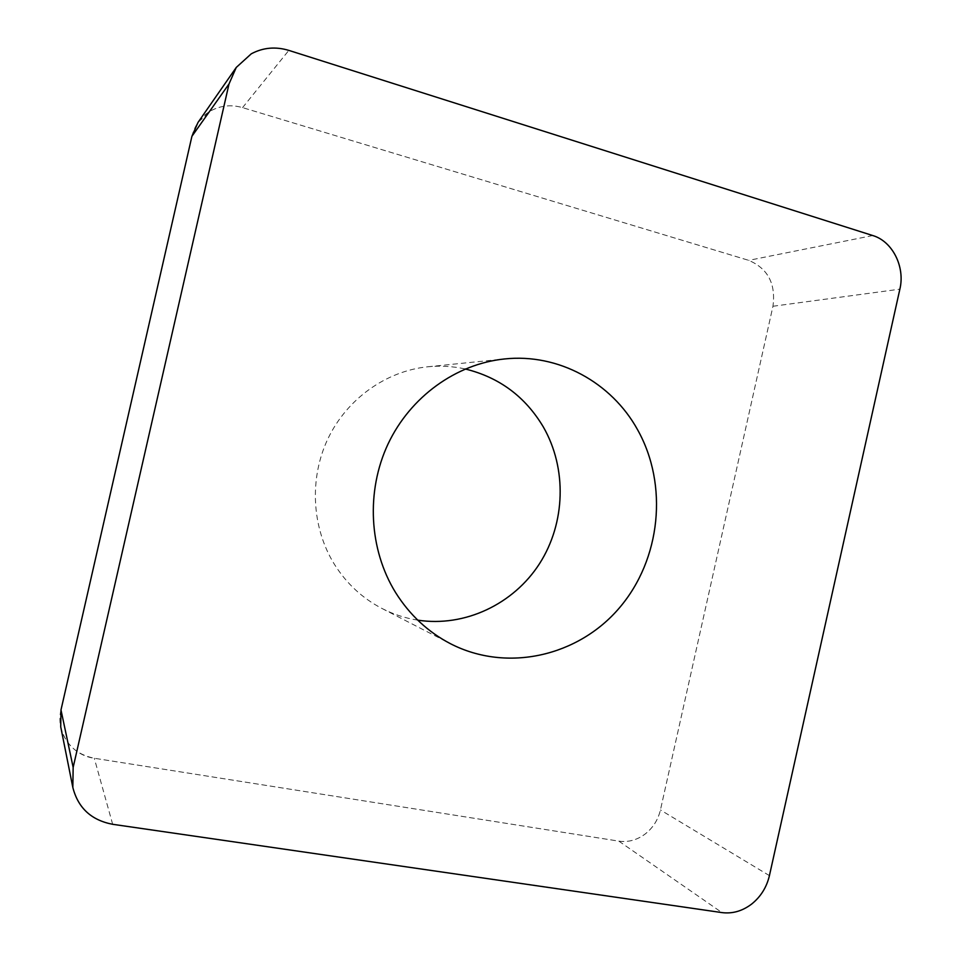 <?xml version="1.0" encoding="UTF-8"?>
<svg xmlns="http://www.w3.org/2000/svg" width="961" height="961" viewBox="0 0 961 961"><rect width="100%" height="100%" fill="white"/><g stroke="black" fill="none" stroke-linecap="round" stroke-linejoin="round"><path stroke-width="0.72" stroke-dasharray="4.8 3.6" d="M60.723 726.816C65.108 744.114 76.303 754.589 94.286 758.253L618.848 841.139C628.122 842.437 636.819 840.118 644.939 834.184C652.891 828.01 658.057 819.937 660.435 809.967L772.956 306.259C775.959 283.795 767.887 268.491 748.739 260.359L242.556 107.62C231.289 104.401 220.682 105.482 210.723 110.851L198.026 122.407M417.735 620.145C405.278 618.187 393.373 614.295 382.022 608.493C362.549 598.367 346.753 583.759 334.62 564.672C311.724 528.045 308.974 478.794 327.893 438.805C346.933 398.839 386.07 371.054 427.705 366.79C440.402 365.528 452.895 366.261 465.22 368.976M60.987 709.951C55.426 732.114 71.51 755.178 94.286 758.253L618.848 841.139C628.122 842.437 636.819 840.118 644.939 834.184C652.891 828.01 658.057 819.937 660.435 809.967L772.956 306.259C775.959 283.795 767.887 268.491 748.739 260.359L242.556 107.62C231.289 104.401 220.682 105.482 210.723 110.851C200.957 116.581 194.687 125.074 191.912 136.318M242.556 107.62L288.829 50.392M872.768 235.541L748.739 260.359M772.956 306.259L899.868 289.165M769.425 875.627L660.435 809.967M618.848 841.139L721.963 912.602M112.665 824.298L94.286 758.253M427.705 366.79L504.429 358.97M382.022 608.493L450.589 643.774"/><path stroke-width="1.44" d="M236.262 67.438L198.026 122.407L191.912 136.318L60.987 709.951L60.723 726.816L72.832 787.455L73.156 767.395L229.018 83.943L236.262 67.438L251.277 53.816C263.05 47.533 275.567 46.392 288.829 50.392L872.768 235.541C892.529 241.343 905.274 266.846 899.868 289.165L769.425 875.627C766.686 887.243 760.764 896.709 751.694 904.025C742.433 911.064 732.522 913.923 721.963 912.602L112.665 824.298C91.331 820.238 78.057 807.949 72.832 787.455M465.22 368.976C499.252 377.325 525.283 396.653 543.325 426.96C567.146 468.439 565.524 523.036 539.565 563.614C513.57 604.133 464.86 627.401 417.735 620.145M395.572 592.529C409.662 614.944 428.005 632.026 450.589 643.774C507.192 672.844 578.402 656.231 619.533 607.724C660.856 559.302 668.52 484.957 637.599 429.771C611.592 382.502 558.389 353.107 504.429 358.97C456.151 363.907 410.419 396.665 388.076 443.934C365.865 491.239 368.976 549.476 395.572 592.529M229.018 83.943L191.912 136.318L60.987 709.951L73.156 767.395"/></g></svg>

